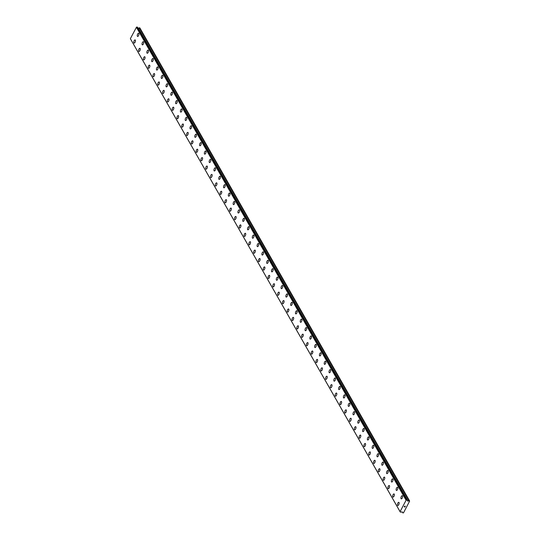 <?xml version="1.0" encoding="UTF-8"?>
<svg xmlns="http://www.w3.org/2000/svg" width="540" height="540" viewBox="0 0 540 540"><rect width="100%" height="100%" fill="white"/><g stroke="black" fill="none" stroke-linecap="round" stroke-linejoin="round"><path stroke-width="0.81" d="M397.805 505.494A1.654 0.722 107.7 0 1 397.589 505.298A1.654 0.722 107.7 0 1 397.73 503.408A1.654 0.722 107.7 0 1 398.817 502.349A1.654 0.722 107.7 0 1 399.033 502.538A1.654 0.722 107.7 0 1 398.885 504.434A1.654 0.722 107.7 0 1 397.805 505.494A1.654 0.722 107.7 0 1 397.589 505.305A1.654 0.722 107.7 0 1 397.73 503.408A1.654 0.722 107.7 0 1 398.81 502.349M393.012 497.09A1.654 0.722 107.7 0 1 392.789 496.895A1.654 0.722 107.7 0 1 392.938 495.005A1.654 0.722 107.7 0 1 394.018 493.938A1.654 0.722 107.7 0 1 394.234 494.134A1.654 0.722 107.7 0 1 394.092 496.024A1.654 0.722 107.7 0 1 393.012 497.09A1.654 0.722 107.7 0 1 392.796 496.895A1.654 0.722 107.7 0 1 392.938 494.998A1.654 0.722 107.7 0 1 394.018 493.938M388.22 488.68A1.654 0.722 107.7 0 1 387.997 488.484A1.654 0.722 107.7 0 1 388.145 486.594A1.654 0.722 107.7 0 1 389.225 485.527A1.654 0.722 107.7 0 1 389.441 485.723A1.654 0.722 107.7 0 1 389.3 487.62A1.654 0.722 107.7 0 1 388.22 488.68A1.654 0.722 107.7 0 1 388.004 488.484A1.654 0.722 107.7 0 1 388.145 486.594A1.654 0.722 107.7 0 1 389.225 485.527M383.42 480.269A1.654 0.722 107.7 0 1 383.204 480.08A1.654 0.722 107.7 0 1 383.346 478.183A1.654 0.722 107.7 0 1 384.426 477.124A1.654 0.722 107.7 0 1 384.649 477.32A1.654 0.722 107.7 0 1 384.507 479.21A1.654 0.722 107.7 0 1 383.42 480.269A1.654 0.722 107.7 0 1 383.211 480.08A1.654 0.722 107.7 0 1 383.353 478.19A1.654 0.722 107.7 0 1 384.433 477.124M378.628 471.865A1.654 0.722 107.7 0 1 378.412 471.67A1.654 0.722 107.7 0 1 378.554 469.78A1.654 0.722 107.7 0 1 379.633 468.713A1.654 0.722 107.7 0 1 379.856 468.909A1.654 0.722 107.7 0 1 379.708 470.799A1.654 0.722 107.7 0 1 378.628 471.865A1.654 0.722 107.7 0 1 378.412 471.67A1.654 0.722 107.7 0 1 378.554 469.773A1.654 0.722 107.7 0 1 379.633 468.713M373.835 463.455A1.654 0.722 107.7 0 1 373.613 463.259A1.654 0.722 107.7 0 1 373.761 461.369A1.654 0.722 107.7 0 1 374.841 460.31A1.654 0.722 107.7 0 1 375.057 460.499A1.654 0.722 107.7 0 1 374.915 462.395A1.654 0.722 107.7 0 1 373.835 463.455A1.654 0.722 107.7 0 1 373.619 463.266A1.654 0.722 107.7 0 1 373.761 461.369A1.654 0.722 107.7 0 1 374.841 460.31M369.043 455.051A1.654 0.722 107.7 0 1 368.82 454.856A1.654 0.722 107.7 0 1 368.969 452.966A1.654 0.722 107.7 0 1 370.049 451.899A1.654 0.722 107.7 0 1 370.264 452.095A1.654 0.722 107.7 0 1 370.123 453.985A1.654 0.722 107.7 0 1 369.043 455.051A1.654 0.722 107.7 0 1 368.827 454.856A1.654 0.722 107.7 0 1 368.969 452.959A1.654 0.722 107.7 0 1 370.049 451.899M364.25 446.641A1.654 0.722 107.7 0 1 364.027 446.445A1.654 0.722 107.7 0 1 364.176 444.555A1.654 0.722 107.7 0 1 365.256 443.495M364.027 446.445A1.654 0.722 107.7 0 1 364.169 444.555A1.654 0.722 107.7 0 1 365.249 443.489A1.654 0.722 107.7 0 1 365.472 443.684A1.654 0.722 107.7 0 1 365.324 445.581A1.654 0.722 107.7 0 1 364.244 446.641A1.654 0.722 107.7 0 1 364.027 446.445M359.451 438.23A1.654 0.722 107.7 0 1 359.235 438.041A1.654 0.722 107.7 0 1 359.377 436.151A1.654 0.722 107.7 0 1 360.457 435.085A1.654 0.722 107.7 0 1 360.68 435.281A1.654 0.722 107.7 0 1 360.531 437.171A1.654 0.722 107.7 0 1 359.451 438.23A1.654 0.722 107.7 0 1 359.235 438.041A1.654 0.722 107.7 0 1 359.377 436.144A1.654 0.722 107.7 0 1 360.457 435.085M354.659 429.827A1.654 0.722 107.7 0 1 354.436 429.631A1.654 0.722 107.7 0 1 354.584 427.741A1.654 0.722 107.7 0 1 355.664 426.674A1.654 0.722 107.7 0 1 355.88 426.87A1.654 0.722 107.7 0 1 355.738 428.767A1.654 0.722 107.7 0 1 354.659 429.827A1.654 0.722 107.7 0 1 354.443 429.631A1.654 0.722 107.7 0 1 354.584 427.741A1.654 0.722 107.7 0 1 355.664 426.674M349.866 421.416A1.654 0.722 107.7 0 1 349.643 421.227A1.654 0.722 107.7 0 1 349.792 419.33A1.654 0.722 107.7 0 1 350.872 418.271A1.654 0.722 107.7 0 1 351.088 418.46A1.654 0.722 107.7 0 1 350.946 420.356A1.654 0.722 107.7 0 1 349.866 421.416A1.654 0.722 107.7 0 1 349.65 421.227A1.654 0.722 107.7 0 1 349.792 419.33A1.654 0.722 107.7 0 1 350.872 418.271M345.067 413.012A1.654 0.722 107.7 0 1 344.851 412.817A1.654 0.722 107.7 0 1 344.999 410.927A1.654 0.722 107.7 0 1 346.079 409.86A1.654 0.722 107.7 0 1 346.295 410.056A1.654 0.722 107.7 0 1 346.147 411.946A1.654 0.722 107.7 0 1 345.067 413.012A1.654 0.722 107.7 0 1 344.851 412.817A1.654 0.722 107.7 0 1 344.993 410.92A1.654 0.722 107.7 0 1 346.073 409.86M340.058 404.413A1.654 0.722 107.7 0 1 340.2 402.516A1.654 0.722 107.7 0 1 341.28 401.456A1.654 0.722 107.7 0 1 341.503 401.645A1.654 0.722 107.7 0 1 341.354 403.542A1.654 0.722 107.7 0 1 340.274 404.602A1.654 0.722 107.7 0 1 340.058 404.413M340.274 404.602A1.654 0.722 107.7 0 1 340.058 404.406A1.654 0.722 107.7 0 1 340.2 402.516A1.654 0.722 107.7 0 1 341.28 401.45M335.482 396.191A1.654 0.722 107.7 0 1 335.259 396.002A1.654 0.722 107.7 0 1 335.408 394.112A1.654 0.722 107.7 0 1 336.488 393.046A1.654 0.722 107.7 0 1 336.704 393.242A1.654 0.722 107.7 0 1 336.562 395.132A1.654 0.722 107.7 0 1 335.482 396.191A1.654 0.722 107.7 0 1 335.266 396.002A1.654 0.722 107.7 0 1 335.408 394.106A1.654 0.722 107.7 0 1 336.488 393.046M330.689 387.788A1.654 0.722 107.7 0 1 330.466 387.592A1.654 0.722 107.7 0 1 330.615 385.702A1.654 0.722 107.7 0 1 331.695 384.635A1.654 0.722 107.7 0 1 331.911 384.831A1.654 0.722 107.7 0 1 331.769 386.728A1.654 0.722 107.7 0 1 330.689 387.788A1.654 0.722 107.7 0 1 330.473 387.592A1.654 0.722 107.7 0 1 330.608 385.702A1.654 0.722 107.7 0 1 331.695 384.635M325.89 379.377A1.654 0.722 107.7 0 1 325.674 379.188A1.654 0.722 107.7 0 1 325.822 377.298A1.654 0.722 107.7 0 1 326.903 376.232A1.654 0.722 107.7 0 1 327.119 376.421A1.654 0.722 107.7 0 1 326.97 378.317A1.654 0.722 107.7 0 1 325.89 379.377A1.654 0.722 107.7 0 1 325.674 379.188A1.654 0.722 107.7 0 1 325.816 377.291A1.654 0.722 107.7 0 1 326.896 376.232M321.098 370.973A1.654 0.722 107.7 0 1 320.882 370.777A1.654 0.722 107.7 0 1 321.023 368.888A1.654 0.722 107.7 0 1 322.103 367.821A1.654 0.722 107.7 0 1 322.326 368.017A1.654 0.722 107.7 0 1 322.178 369.907A1.654 0.722 107.7 0 1 321.098 370.973A1.654 0.722 107.7 0 1 320.882 370.777A1.654 0.722 107.7 0 1 321.023 368.881A1.654 0.722 107.7 0 1 322.103 367.821M316.089 362.374A1.654 0.722 107.7 0 1 316.231 360.477A1.654 0.722 107.7 0 1 317.311 359.417A1.654 0.722 107.7 0 1 317.527 359.606A1.654 0.722 107.7 0 1 317.385 361.503A1.654 0.722 107.7 0 1 316.305 362.563A1.654 0.722 107.7 0 1 316.089 362.374M316.305 362.563A1.654 0.722 107.7 0 1 316.082 362.367A1.654 0.722 107.7 0 1 316.231 360.477A1.654 0.722 107.7 0 1 317.311 359.417M311.297 353.963A1.654 0.722 107.7 0 1 311.438 352.073A1.654 0.722 107.7 0 1 312.518 351.007A1.654 0.722 107.7 0 1 312.734 351.202A1.654 0.722 107.7 0 1 312.593 353.093A1.654 0.722 107.7 0 1 311.513 354.159A1.654 0.722 107.7 0 1 311.297 353.963M311.513 354.159A1.654 0.722 107.7 0 1 311.29 353.963A1.654 0.722 107.7 0 1 311.432 352.067A1.654 0.722 107.7 0 1 312.518 351.007M306.713 345.749A1.654 0.722 107.7 0 1 306.497 345.553A1.654 0.722 107.7 0 1 306.646 343.663A1.654 0.722 107.7 0 1 307.726 342.596A1.654 0.722 107.7 0 1 307.942 342.792A1.654 0.722 107.7 0 1 307.793 344.689A1.654 0.722 107.7 0 1 306.713 345.749A1.654 0.722 107.7 0 1 306.497 345.553A1.654 0.722 107.7 0 1 306.639 343.663A1.654 0.722 107.7 0 1 307.719 342.596M301.921 337.338A1.654 0.722 107.7 0 1 301.705 337.149A1.654 0.722 107.7 0 1 301.847 335.259A1.654 0.722 107.7 0 1 302.926 334.193A1.654 0.722 107.7 0 1 303.149 334.388A1.654 0.722 107.7 0 1 303.001 336.278A1.654 0.722 107.7 0 1 301.921 337.338A1.654 0.722 107.7 0 1 301.705 337.149A1.654 0.722 107.7 0 1 301.847 335.252A1.654 0.722 107.7 0 1 302.926 334.193M297.128 328.934A1.654 0.722 107.7 0 1 296.906 328.738A1.654 0.722 107.7 0 1 297.054 326.849A1.654 0.722 107.7 0 1 298.134 325.782A1.654 0.722 107.7 0 1 298.35 325.978A1.654 0.722 107.7 0 1 298.208 327.868A1.654 0.722 107.7 0 1 297.128 328.934A1.654 0.722 107.7 0 1 296.912 328.738A1.654 0.722 107.7 0 1 297.054 326.849A1.654 0.722 107.7 0 1 298.134 325.782M292.329 320.524A1.654 0.722 107.7 0 1 292.113 320.328A1.654 0.722 107.7 0 1 292.262 318.438A1.654 0.722 107.7 0 1 293.341 317.378A1.654 0.722 107.7 0 1 293.558 317.567A1.654 0.722 107.7 0 1 293.416 319.464A1.654 0.722 107.7 0 1 292.329 320.524A1.654 0.722 107.7 0 1 292.12 320.335A1.654 0.722 107.7 0 1 292.255 318.438A1.654 0.722 107.7 0 1 293.341 317.378M287.537 312.12A1.654 0.722 107.7 0 1 287.321 311.924A1.654 0.722 107.7 0 1 287.462 310.028A1.654 0.722 107.7 0 1 288.542 308.968A1.654 0.722 107.7 0 1 288.765 309.163A1.654 0.722 107.7 0 1 288.617 311.054A1.654 0.722 107.7 0 1 287.537 312.12A1.654 0.722 107.7 0 1 287.321 311.924A1.654 0.722 107.7 0 1 287.469 310.034A1.654 0.722 107.7 0 1 288.549 308.968M282.744 303.709A1.654 0.722 107.7 0 1 282.528 303.514A1.654 0.722 107.7 0 1 282.67 301.624A1.654 0.722 107.7 0 1 283.75 300.557A1.654 0.722 107.7 0 1 283.966 300.753A1.654 0.722 107.7 0 1 283.824 302.65A1.654 0.722 107.7 0 1 282.744 303.709A1.654 0.722 107.7 0 1 282.528 303.514A1.654 0.722 107.7 0 1 282.67 301.624A1.654 0.722 107.7 0 1 283.75 300.564M277.952 295.299A1.654 0.722 107.7 0 1 277.729 295.11A1.654 0.722 107.7 0 1 277.877 293.22A1.654 0.722 107.7 0 1 278.957 292.154A1.654 0.722 107.7 0 1 279.173 292.349A1.654 0.722 107.7 0 1 279.031 294.239A1.654 0.722 107.7 0 1 277.952 295.299A1.654 0.722 107.7 0 1 277.736 295.11A1.654 0.722 107.7 0 1 277.877 293.213A1.654 0.722 107.7 0 1 278.957 292.154M273.159 286.895A1.654 0.722 107.7 0 1 272.943 286.7A1.654 0.722 107.7 0 1 273.085 284.81A1.654 0.722 107.7 0 1 274.165 283.743A1.654 0.722 107.7 0 1 274.381 283.939A1.654 0.722 107.7 0 1 274.239 285.836A1.654 0.722 107.7 0 1 273.152 286.895A1.654 0.722 107.7 0 1 272.936 286.7A1.654 0.722 107.7 0 1 273.078 284.81A1.654 0.722 107.7 0 1 274.165 283.743M268.36 278.485A1.654 0.722 107.7 0 1 268.144 278.296A1.654 0.722 107.7 0 1 268.292 276.399A1.654 0.722 107.7 0 1 269.372 275.339A1.654 0.722 107.7 0 1 269.588 275.528A1.654 0.722 107.7 0 1 269.44 277.425A1.654 0.722 107.7 0 1 268.36 278.485A1.654 0.722 107.7 0 1 268.144 278.296A1.654 0.722 107.7 0 1 268.286 276.399A1.654 0.722 107.7 0 1 269.365 275.339M263.567 270.081A1.654 0.722 107.7 0 1 263.351 269.885A1.654 0.722 107.7 0 1 263.493 267.995A1.654 0.722 107.7 0 1 264.573 266.929A1.654 0.722 107.7 0 1 264.789 267.125A1.654 0.722 107.7 0 1 264.647 269.015A1.654 0.722 107.7 0 1 263.567 270.081A1.654 0.722 107.7 0 1 263.351 269.885A1.654 0.722 107.7 0 1 263.493 267.988A1.654 0.722 107.7 0 1 264.573 266.929M258.559 261.482A1.654 0.722 107.7 0 1 258.701 259.585A1.654 0.722 107.7 0 1 259.781 258.525A1.654 0.722 107.7 0 1 259.997 258.714A1.654 0.722 107.7 0 1 259.855 260.611A1.654 0.722 107.7 0 1 258.775 261.671A1.654 0.722 107.7 0 1 258.559 261.482M258.775 261.671A1.654 0.722 107.7 0 1 258.552 261.475A1.654 0.722 107.7 0 1 258.701 259.585A1.654 0.722 107.7 0 1 259.781 258.518M253.976 253.267A1.654 0.722 107.7 0 1 253.76 253.071A1.654 0.722 107.7 0 1 253.908 251.181A1.654 0.722 107.7 0 1 254.988 250.115A1.654 0.722 107.7 0 1 255.204 250.31A1.654 0.722 107.7 0 1 255.062 252.2A1.654 0.722 107.7 0 1 253.976 253.267A1.654 0.722 107.7 0 1 253.766 253.071A1.654 0.722 107.7 0 1 253.901 251.174A1.654 0.722 107.7 0 1 254.988 250.115M249.183 244.856A1.654 0.722 107.7 0 1 248.967 244.661A1.654 0.722 107.7 0 1 249.116 242.771A1.654 0.722 107.7 0 1 250.196 241.704A1.654 0.722 107.7 0 1 250.412 241.9A1.654 0.722 107.7 0 1 250.263 243.797A1.654 0.722 107.7 0 1 249.183 244.856A1.654 0.722 107.7 0 1 248.967 244.661A1.654 0.722 107.7 0 1 249.109 242.771A1.654 0.722 107.7 0 1 250.189 241.704M244.391 236.446A1.654 0.722 107.7 0 1 244.175 236.257A1.654 0.722 107.7 0 1 244.316 234.367A1.654 0.722 107.7 0 1 245.396 233.3A1.654 0.722 107.7 0 1 245.612 233.489A1.654 0.722 107.7 0 1 245.471 235.386A1.654 0.722 107.7 0 1 244.391 236.446A1.654 0.722 107.7 0 1 244.175 236.257A1.654 0.722 107.7 0 1 244.316 234.36A1.654 0.722 107.7 0 1 245.396 233.3M239.598 228.042A1.654 0.722 107.7 0 1 239.375 227.846A1.654 0.722 107.7 0 1 239.524 225.956A1.654 0.722 107.7 0 1 240.604 224.89A1.654 0.722 107.7 0 1 240.82 225.085A1.654 0.722 107.7 0 1 240.678 226.976A1.654 0.722 107.7 0 1 239.598 228.042A1.654 0.722 107.7 0 1 239.382 227.846A1.654 0.722 107.7 0 1 239.524 225.95A1.654 0.722 107.7 0 1 240.604 224.89M234.799 219.632A1.654 0.722 107.7 0 1 234.583 219.436A1.654 0.722 107.7 0 1 234.731 217.546A1.654 0.722 107.7 0 1 235.811 216.486A1.654 0.722 107.7 0 1 236.027 216.675A1.654 0.722 107.7 0 1 235.886 218.572A1.654 0.722 107.7 0 1 234.799 219.632A1.654 0.722 107.7 0 1 234.59 219.443A1.654 0.722 107.7 0 1 234.725 217.546A1.654 0.722 107.7 0 1 235.811 216.486M230.006 211.228A1.654 0.722 107.7 0 1 229.79 211.032A1.654 0.722 107.7 0 1 229.939 209.142A1.654 0.722 107.7 0 1 231.019 208.076A1.654 0.722 107.7 0 1 231.235 208.271A1.654 0.722 107.7 0 1 231.086 210.161A1.654 0.722 107.7 0 1 230.006 211.228A1.654 0.722 107.7 0 1 229.79 211.032A1.654 0.722 107.7 0 1 229.932 209.135A1.654 0.722 107.7 0 1 231.012 208.076M225.214 202.817A1.654 0.722 107.7 0 1 224.998 202.622A1.654 0.722 107.7 0 1 225.14 200.732A1.654 0.722 107.7 0 1 226.22 199.665A1.654 0.722 107.7 0 1 226.435 199.861A1.654 0.722 107.7 0 1 226.294 201.757A1.654 0.722 107.7 0 1 225.214 202.817A1.654 0.722 107.7 0 1 224.998 202.622A1.654 0.722 107.7 0 1 225.14 200.732A1.654 0.722 107.7 0 1 226.22 199.665M220.205 194.218A1.654 0.722 107.7 0 1 220.347 192.328A1.654 0.722 107.7 0 1 221.427 191.261A1.654 0.722 107.7 0 1 221.643 191.457A1.654 0.722 107.7 0 1 221.501 193.347A1.654 0.722 107.7 0 1 220.421 194.407A1.654 0.722 107.7 0 1 220.205 194.218M220.421 194.407A1.654 0.722 107.7 0 1 220.199 194.218A1.654 0.722 107.7 0 1 220.347 192.321A1.654 0.722 107.7 0 1 221.427 191.261M215.413 185.807A1.654 0.722 107.7 0 1 215.554 183.917A1.654 0.722 107.7 0 1 216.635 182.851A1.654 0.722 107.7 0 1 216.851 183.047A1.654 0.722 107.7 0 1 216.709 184.937A1.654 0.722 107.7 0 1 215.622 186.003A1.654 0.722 107.7 0 1 215.413 185.807M215.622 186.003A1.654 0.722 107.7 0 1 215.406 185.807A1.654 0.722 107.7 0 1 215.548 183.917A1.654 0.722 107.7 0 1 216.635 182.851M210.829 177.593A1.654 0.722 107.7 0 1 210.613 177.397A1.654 0.722 107.7 0 1 210.762 175.507A1.654 0.722 107.7 0 1 211.842 174.447A1.654 0.722 107.7 0 1 212.058 174.636A1.654 0.722 107.7 0 1 211.91 176.533A1.654 0.722 107.7 0 1 210.829 177.593A1.654 0.722 107.7 0 1 210.613 177.404A1.654 0.722 107.7 0 1 210.755 175.507A1.654 0.722 107.7 0 1 211.835 174.447M206.037 169.189A1.654 0.722 107.7 0 1 205.821 168.993A1.654 0.722 107.7 0 1 205.963 167.103A1.654 0.722 107.7 0 1 207.043 166.037A1.654 0.722 107.7 0 1 207.259 166.232A1.654 0.722 107.7 0 1 207.117 168.122A1.654 0.722 107.7 0 1 206.037 169.189A1.654 0.722 107.7 0 1 205.821 168.993A1.654 0.722 107.7 0 1 205.963 167.096A1.654 0.722 107.7 0 1 207.043 166.037M201.245 160.778A1.654 0.722 107.7 0 1 201.022 160.583A1.654 0.722 107.7 0 1 201.17 158.692A1.654 0.722 107.7 0 1 202.25 157.626A1.654 0.722 107.7 0 1 202.466 157.822A1.654 0.722 107.7 0 1 202.325 159.719A1.654 0.722 107.7 0 1 201.245 160.778A1.654 0.722 107.7 0 1 201.029 160.583A1.654 0.722 107.7 0 1 201.17 158.692A1.654 0.722 107.7 0 1 202.25 157.633M196.445 152.368A1.654 0.722 107.7 0 1 196.229 152.179A1.654 0.722 107.7 0 1 196.378 150.289A1.654 0.722 107.7 0 1 197.458 149.222A1.654 0.722 107.7 0 1 197.674 149.418A1.654 0.722 107.7 0 1 197.532 151.308A1.654 0.722 107.7 0 1 196.445 152.368A1.654 0.722 107.7 0 1 196.236 152.179A1.654 0.722 107.7 0 1 196.371 150.282A1.654 0.722 107.7 0 1 197.458 149.222M191.653 143.964A1.654 0.722 107.7 0 1 191.437 143.768A1.654 0.722 107.7 0 1 191.579 141.878A1.654 0.722 107.7 0 1 192.659 140.812A1.654 0.722 107.7 0 1 192.881 141.008A1.654 0.722 107.7 0 1 192.733 142.904A1.654 0.722 107.7 0 1 191.653 143.964A1.654 0.722 107.7 0 1 191.437 143.768A1.654 0.722 107.7 0 1 191.585 141.878A1.654 0.722 107.7 0 1 192.665 140.812M186.86 135.554A1.654 0.722 107.7 0 1 186.638 135.364A1.654 0.722 107.7 0 1 186.786 133.468A1.654 0.722 107.7 0 1 187.866 132.408A1.654 0.722 107.7 0 1 188.082 132.597A1.654 0.722 107.7 0 1 187.94 134.494A1.654 0.722 107.7 0 1 186.86 135.554A1.654 0.722 107.7 0 1 186.644 135.364A1.654 0.722 107.7 0 1 186.786 133.468A1.654 0.722 107.7 0 1 187.866 132.408M182.068 127.15A1.654 0.722 107.7 0 1 181.845 126.954A1.654 0.722 107.7 0 1 181.994 125.064A1.654 0.722 107.7 0 1 183.074 123.998A1.654 0.722 107.7 0 1 183.29 124.193A1.654 0.722 107.7 0 1 183.148 126.083A1.654 0.722 107.7 0 1 182.068 127.15A1.654 0.722 107.7 0 1 181.852 126.954A1.654 0.722 107.7 0 1 181.994 125.057A1.654 0.722 107.7 0 1 183.074 123.998M177.275 118.739A1.654 0.722 107.7 0 1 177.059 118.55A1.654 0.722 107.7 0 1 177.201 116.654A1.654 0.722 107.7 0 1 178.281 115.594A1.654 0.722 107.7 0 1 178.497 115.783A1.654 0.722 107.7 0 1 178.355 117.68A1.654 0.722 107.7 0 1 177.269 118.739A1.654 0.722 107.7 0 1 177.053 118.544A1.654 0.722 107.7 0 1 177.194 116.654A1.654 0.722 107.7 0 1 178.281 115.587M172.476 110.336A1.654 0.722 107.7 0 1 172.26 110.14A1.654 0.722 107.7 0 1 172.409 108.25A1.654 0.722 107.7 0 1 173.488 107.183A1.654 0.722 107.7 0 1 173.704 107.379A1.654 0.722 107.7 0 1 173.556 109.269A1.654 0.722 107.7 0 1 172.476 110.336A1.654 0.722 107.7 0 1 172.26 110.14A1.654 0.722 107.7 0 1 172.402 108.243A1.654 0.722 107.7 0 1 173.482 107.183M167.684 101.925A1.654 0.722 107.7 0 1 167.461 101.729A1.654 0.722 107.7 0 1 167.609 99.839A1.654 0.722 107.7 0 1 168.689 98.773A1.654 0.722 107.7 0 1 168.905 98.969A1.654 0.722 107.7 0 1 168.764 100.865A1.654 0.722 107.7 0 1 167.684 101.925A1.654 0.722 107.7 0 1 167.468 101.729A1.654 0.722 107.7 0 1 167.609 99.839A1.654 0.722 107.7 0 1 168.689 98.773M162.891 93.514A1.654 0.722 107.7 0 1 162.668 93.326A1.654 0.722 107.7 0 1 162.817 91.436A1.654 0.722 107.7 0 1 163.897 90.369A1.654 0.722 107.7 0 1 164.113 90.558A1.654 0.722 107.7 0 1 163.971 92.455A1.654 0.722 107.7 0 1 162.891 93.514A1.654 0.722 107.7 0 1 162.675 93.326A1.654 0.722 107.7 0 1 162.817 91.429A1.654 0.722 107.7 0 1 163.897 90.369M158.092 85.111A1.654 0.722 107.7 0 1 157.876 84.915A1.654 0.722 107.7 0 1 158.024 83.025A1.654 0.722 107.7 0 1 159.104 81.959A1.654 0.722 107.7 0 1 159.32 82.154A1.654 0.722 107.7 0 1 159.179 84.044A1.654 0.722 107.7 0 1 158.092 85.111A1.654 0.722 107.7 0 1 157.883 84.915A1.654 0.722 107.7 0 1 158.018 83.018A1.654 0.722 107.7 0 1 159.097 81.959M153.299 76.7A1.654 0.722 107.7 0 1 153.083 76.505A1.654 0.722 107.7 0 1 153.225 74.615A1.654 0.722 107.7 0 1 154.312 73.555A1.654 0.722 107.7 0 1 154.528 73.744A1.654 0.722 107.7 0 1 154.379 75.641A1.654 0.722 107.7 0 1 153.299 76.7A1.654 0.722 107.7 0 1 153.083 76.511A1.654 0.722 107.7 0 1 153.225 74.615A1.654 0.722 107.7 0 1 154.305 73.555M148.507 68.297A1.654 0.722 107.7 0 1 148.284 68.101A1.654 0.722 107.7 0 1 148.433 66.211A1.654 0.722 107.7 0 1 149.513 65.144A1.654 0.722 107.7 0 1 149.728 65.34A1.654 0.722 107.7 0 1 149.587 67.23A1.654 0.722 107.7 0 1 148.507 68.297A1.654 0.722 107.7 0 1 148.291 68.101A1.654 0.722 107.7 0 1 148.433 66.204A1.654 0.722 107.7 0 1 149.513 65.144M143.714 59.886A1.654 0.722 107.7 0 1 143.492 59.69A1.654 0.722 107.7 0 1 143.64 57.8A1.654 0.722 107.7 0 1 144.72 56.734A1.654 0.722 107.7 0 1 144.936 56.93A1.654 0.722 107.7 0 1 144.794 58.826A1.654 0.722 107.7 0 1 143.714 59.886A1.654 0.722 107.7 0 1 143.498 59.69A1.654 0.722 107.7 0 1 143.64 57.8A1.654 0.722 107.7 0 1 144.72 56.734M138.915 51.476A1.654 0.722 107.7 0 1 138.699 51.287A1.654 0.722 107.7 0 1 138.847 49.397A1.654 0.722 107.7 0 1 139.928 48.33A1.654 0.722 107.7 0 1 140.144 48.526A1.654 0.722 107.7 0 1 140.002 50.416A1.654 0.722 107.7 0 1 138.915 51.476A1.654 0.722 107.7 0 1 138.706 51.287A1.654 0.722 107.7 0 1 138.841 49.39A1.654 0.722 107.7 0 1 139.921 48.33M134.123 43.072A1.654 0.722 107.7 0 1 133.906 42.876A1.654 0.722 107.7 0 1 134.048 40.986A1.654 0.722 107.7 0 1 135.128 39.92A1.654 0.722 107.7 0 1 135.351 40.115A1.654 0.722 107.7 0 1 135.203 42.005A1.654 0.722 107.7 0 1 134.123 43.072A1.654 0.722 107.7 0 1 133.906 42.876A1.654 0.722 107.7 0 1 134.048 40.986A1.654 0.722 107.7 0 1 135.128 39.92M401.274 498.865A1.654 0.722 107.7 0 1 401.058 498.677A1.654 0.722 107.7 0 1 401.2 496.78A1.654 0.722 107.7 0 1 402.28 495.72A1.654 0.722 107.7 0 1 402.496 495.909A1.654 0.722 107.7 0 1 402.354 497.806A1.654 0.722 107.7 0 1 401.267 498.865A1.654 0.722 107.7 0 1 401.051 498.67A1.654 0.722 107.7 0 1 401.193 496.78A1.654 0.722 107.7 0 1 402.28 495.72M396.475 490.462A1.654 0.722 107.7 0 1 396.259 490.266A1.654 0.722 107.7 0 1 396.407 488.376A1.654 0.722 107.7 0 1 397.487 487.31A1.654 0.722 107.7 0 1 397.703 487.505A1.654 0.722 107.7 0 1 397.555 489.395A1.654 0.722 107.7 0 1 396.475 490.462A1.654 0.722 107.7 0 1 396.259 490.266A1.654 0.722 107.7 0 1 396.401 488.369A1.654 0.722 107.7 0 1 397.481 487.31M391.682 482.051A1.654 0.722 107.7 0 1 391.466 481.856A1.654 0.722 107.7 0 1 391.608 479.966A1.654 0.722 107.7 0 1 392.688 478.906A1.654 0.722 107.7 0 1 392.904 479.095A1.654 0.722 107.7 0 1 392.762 480.992A1.654 0.722 107.7 0 1 391.682 482.051A1.654 0.722 107.7 0 1 391.466 481.856A1.654 0.722 107.7 0 1 391.608 479.966A1.654 0.722 107.7 0 1 392.688 478.899M386.89 473.641A1.654 0.722 107.7 0 1 386.667 473.452A1.654 0.722 107.7 0 1 386.815 471.562A1.654 0.722 107.7 0 1 387.896 470.495A1.654 0.722 107.7 0 1 388.112 470.691A1.654 0.722 107.7 0 1 387.97 472.581A1.654 0.722 107.7 0 1 386.89 473.641A1.654 0.722 107.7 0 1 386.674 473.452A1.654 0.722 107.7 0 1 386.815 471.555A1.654 0.722 107.7 0 1 387.896 470.495M382.09 465.237A1.654 0.722 107.7 0 1 381.875 465.041A1.654 0.722 107.7 0 1 382.023 463.151A1.654 0.722 107.7 0 1 383.103 462.085A1.654 0.722 107.7 0 1 383.319 462.281A1.654 0.722 107.7 0 1 383.177 464.177A1.654 0.722 107.7 0 1 382.09 465.237A1.654 0.722 107.7 0 1 381.881 465.041A1.654 0.722 107.7 0 1 382.016 463.151A1.654 0.722 107.7 0 1 383.103 462.085M377.298 456.827A1.654 0.722 107.7 0 1 377.082 456.638A1.654 0.722 107.7 0 1 377.231 454.741A1.654 0.722 107.7 0 1 378.311 453.681A1.654 0.722 107.7 0 1 378.526 453.87A1.654 0.722 107.7 0 1 378.378 455.767A1.654 0.722 107.7 0 1 377.298 456.827A1.654 0.722 107.7 0 1 377.082 456.638A1.654 0.722 107.7 0 1 377.224 454.741A1.654 0.722 107.7 0 1 378.304 453.681M372.506 448.423A1.654 0.722 107.7 0 1 372.289 448.227A1.654 0.722 107.7 0 1 372.431 446.337A1.654 0.722 107.7 0 1 373.511 445.271A1.654 0.722 107.7 0 1 373.727 445.466A1.654 0.722 107.7 0 1 373.586 447.356A1.654 0.722 107.7 0 1 372.506 448.423A1.654 0.722 107.7 0 1 372.289 448.227A1.654 0.722 107.7 0 1 372.431 446.33A1.654 0.722 107.7 0 1 373.511 445.271M367.713 440.012A1.654 0.722 107.7 0 1 367.49 439.817A1.654 0.722 107.7 0 1 367.639 437.927A1.654 0.722 107.7 0 1 368.719 436.867A1.654 0.722 107.7 0 1 368.935 437.056A1.654 0.722 107.7 0 1 368.793 438.952A1.654 0.722 107.7 0 1 367.713 440.012A1.654 0.722 107.7 0 1 367.497 439.823A1.654 0.722 107.7 0 1 367.639 437.927A1.654 0.722 107.7 0 1 368.719 436.867M362.914 431.608A1.654 0.722 107.7 0 1 362.698 431.413A1.654 0.722 107.7 0 1 362.846 429.523A1.654 0.722 107.7 0 1 363.926 428.456A1.654 0.722 107.7 0 1 364.142 428.652A1.654 0.722 107.7 0 1 364.001 430.542A1.654 0.722 107.7 0 1 362.914 431.608A1.654 0.722 107.7 0 1 362.705 431.413A1.654 0.722 107.7 0 1 362.839 429.516A1.654 0.722 107.7 0 1 363.926 428.456M358.121 423.198A1.654 0.722 107.7 0 1 357.905 423.002A1.654 0.722 107.7 0 1 358.054 421.112A1.654 0.722 107.7 0 1 359.134 420.046A1.654 0.722 107.7 0 1 359.35 420.242A1.654 0.722 107.7 0 1 359.201 422.138A1.654 0.722 107.7 0 1 358.121 423.198A1.654 0.722 107.7 0 1 357.905 423.002A1.654 0.722 107.7 0 1 358.047 421.112A1.654 0.722 107.7 0 1 359.127 420.046M353.113 414.599A1.654 0.722 107.7 0 1 353.255 412.709A1.654 0.722 107.7 0 1 354.335 411.642A1.654 0.722 107.7 0 1 354.55 411.831A1.654 0.722 107.7 0 1 354.409 413.728A1.654 0.722 107.7 0 1 353.329 414.788A1.654 0.722 107.7 0 1 353.113 414.599M353.329 414.788A1.654 0.722 107.7 0 1 353.106 414.599A1.654 0.722 107.7 0 1 353.255 412.702A1.654 0.722 107.7 0 1 354.335 411.642M348.32 406.188A1.654 0.722 107.7 0 1 348.462 404.298A1.654 0.722 107.7 0 1 349.542 403.232A1.654 0.722 107.7 0 1 349.758 403.427A1.654 0.722 107.7 0 1 349.616 405.317A1.654 0.722 107.7 0 1 348.536 406.384A1.654 0.722 107.7 0 1 348.32 406.188M348.536 406.384A1.654 0.722 107.7 0 1 348.314 406.188A1.654 0.722 107.7 0 1 348.462 404.291A1.654 0.722 107.7 0 1 349.542 403.232M343.528 397.784A1.654 0.722 107.7 0 1 343.67 395.888A1.654 0.722 107.7 0 1 344.75 394.828A1.654 0.722 107.7 0 1 344.966 395.017A1.654 0.722 107.7 0 1 344.824 396.913A1.654 0.722 107.7 0 1 343.737 397.973A1.654 0.722 107.7 0 1 343.528 397.784M343.737 397.973A1.654 0.722 107.7 0 1 343.521 397.777A1.654 0.722 107.7 0 1 343.663 395.888A1.654 0.722 107.7 0 1 344.743 394.828M338.945 389.57A1.654 0.722 107.7 0 1 338.728 389.374A1.654 0.722 107.7 0 1 338.87 387.484A1.654 0.722 107.7 0 1 339.957 386.417A1.654 0.722 107.7 0 1 340.173 386.613A1.654 0.722 107.7 0 1 340.025 388.503A1.654 0.722 107.7 0 1 338.945 389.57A1.654 0.722 107.7 0 1 338.728 389.374A1.654 0.722 107.7 0 1 338.87 387.477A1.654 0.722 107.7 0 1 339.95 386.417M334.152 381.159A1.654 0.722 107.7 0 1 333.929 380.963A1.654 0.722 107.7 0 1 334.078 379.073A1.654 0.722 107.7 0 1 335.158 378.007A1.654 0.722 107.7 0 1 335.374 378.202A1.654 0.722 107.7 0 1 335.232 380.099A1.654 0.722 107.7 0 1 334.152 381.159A1.654 0.722 107.7 0 1 333.936 380.963A1.654 0.722 107.7 0 1 334.078 379.073A1.654 0.722 107.7 0 1 335.158 378.007M329.36 372.749A1.654 0.722 107.7 0 1 329.137 372.56A1.654 0.722 107.7 0 1 329.285 370.67A1.654 0.722 107.7 0 1 330.365 369.603A1.654 0.722 107.7 0 1 330.581 369.799A1.654 0.722 107.7 0 1 330.44 371.689A1.654 0.722 107.7 0 1 329.36 372.749A1.654 0.722 107.7 0 1 329.144 372.56A1.654 0.722 107.7 0 1 329.285 370.663A1.654 0.722 107.7 0 1 330.365 369.603M324.56 364.345A1.654 0.722 107.7 0 1 324.344 364.149A1.654 0.722 107.7 0 1 324.486 362.259A1.654 0.722 107.7 0 1 325.566 361.193A1.654 0.722 107.7 0 1 325.789 361.388A1.654 0.722 107.7 0 1 325.647 363.285A1.654 0.722 107.7 0 1 324.56 364.345A1.654 0.722 107.7 0 1 324.351 364.149A1.654 0.722 107.7 0 1 324.493 362.259A1.654 0.722 107.7 0 1 325.573 361.193M319.768 355.934A1.654 0.722 107.7 0 1 319.552 355.738A1.654 0.722 107.7 0 1 319.694 353.849A1.654 0.722 107.7 0 1 320.774 352.789A1.654 0.722 107.7 0 1 320.996 352.978A1.654 0.722 107.7 0 1 320.848 354.875A1.654 0.722 107.7 0 1 319.768 355.934A1.654 0.722 107.7 0 1 319.552 355.745A1.654 0.722 107.7 0 1 319.694 353.849A1.654 0.722 107.7 0 1 320.78 352.789M314.975 347.531A1.654 0.722 107.7 0 1 314.753 347.335A1.654 0.722 107.7 0 1 314.901 345.445A1.654 0.722 107.7 0 1 315.981 344.378A1.654 0.722 107.7 0 1 316.197 344.574A1.654 0.722 107.7 0 1 316.055 346.464A1.654 0.722 107.7 0 1 314.975 347.531A1.654 0.722 107.7 0 1 314.759 347.335A1.654 0.722 107.7 0 1 314.901 345.438A1.654 0.722 107.7 0 1 315.981 344.378M310.183 339.12A1.654 0.722 107.7 0 1 309.96 338.924A1.654 0.722 107.7 0 1 310.109 337.034A1.654 0.722 107.7 0 1 311.189 335.975A1.654 0.722 107.7 0 1 311.404 336.163A1.654 0.722 107.7 0 1 311.263 338.06A1.654 0.722 107.7 0 1 310.183 339.12A1.654 0.722 107.7 0 1 309.967 338.924A1.654 0.722 107.7 0 1 310.109 337.034A1.654 0.722 107.7 0 1 311.189 335.968M305.39 330.716A1.654 0.722 107.7 0 1 305.174 330.521A1.654 0.722 107.7 0 1 305.316 328.631A1.654 0.722 107.7 0 1 306.396 327.564A1.654 0.722 107.7 0 1 306.612 327.76A1.654 0.722 107.7 0 1 306.464 329.65A1.654 0.722 107.7 0 1 305.384 330.71A1.654 0.722 107.7 0 1 305.168 330.521A1.654 0.722 107.7 0 1 305.309 328.624A1.654 0.722 107.7 0 1 306.389 327.564M300.591 322.306A1.654 0.722 107.7 0 1 300.375 322.11A1.654 0.722 107.7 0 1 300.517 320.22A1.654 0.722 107.7 0 1 301.597 319.154A1.654 0.722 107.7 0 1 301.82 319.349A1.654 0.722 107.7 0 1 301.671 321.246A1.654 0.722 107.7 0 1 300.591 322.306A1.654 0.722 107.7 0 1 300.375 322.11A1.654 0.722 107.7 0 1 300.517 320.22A1.654 0.722 107.7 0 1 301.597 319.154M295.799 313.895A1.654 0.722 107.7 0 1 295.576 313.706A1.654 0.722 107.7 0 1 295.724 311.81A1.654 0.722 107.7 0 1 296.804 310.75A1.654 0.722 107.7 0 1 297.02 310.939A1.654 0.722 107.7 0 1 296.879 312.836A1.654 0.722 107.7 0 1 295.799 313.895A1.654 0.722 107.7 0 1 295.582 313.706A1.654 0.722 107.7 0 1 295.724 311.81A1.654 0.722 107.7 0 1 296.804 310.75M291.006 305.492A1.654 0.722 107.7 0 1 290.783 305.296A1.654 0.722 107.7 0 1 290.932 303.406A1.654 0.722 107.7 0 1 292.012 302.339A1.654 0.722 107.7 0 1 292.228 302.535A1.654 0.722 107.7 0 1 292.086 304.425A1.654 0.722 107.7 0 1 291.006 305.492A1.654 0.722 107.7 0 1 290.79 305.296A1.654 0.722 107.7 0 1 290.932 303.399A1.654 0.722 107.7 0 1 292.012 302.339M286.207 297.081A1.654 0.722 107.7 0 1 285.991 296.885A1.654 0.722 107.7 0 1 286.139 294.995A1.654 0.722 107.7 0 1 287.219 293.935A1.654 0.722 107.7 0 1 287.435 294.125A1.654 0.722 107.7 0 1 287.287 296.021A1.654 0.722 107.7 0 1 286.207 297.081A1.654 0.722 107.7 0 1 285.991 296.892A1.654 0.722 107.7 0 1 286.132 294.995A1.654 0.722 107.7 0 1 287.213 293.935M281.414 288.677A1.654 0.722 107.7 0 1 281.198 288.482A1.654 0.722 107.7 0 1 281.34 286.591A1.654 0.722 107.7 0 1 282.42 285.525A1.654 0.722 107.7 0 1 282.643 285.721A1.654 0.722 107.7 0 1 282.494 287.611A1.654 0.722 107.7 0 1 281.414 288.677A1.654 0.722 107.7 0 1 281.198 288.482A1.654 0.722 107.7 0 1 281.34 286.585A1.654 0.722 107.7 0 1 282.42 285.525M276.622 280.267A1.654 0.722 107.7 0 1 276.399 280.071A1.654 0.722 107.7 0 1 276.548 278.181A1.654 0.722 107.7 0 1 277.627 277.115A1.654 0.722 107.7 0 1 277.844 277.31A1.654 0.722 107.7 0 1 277.702 279.207A1.654 0.722 107.7 0 1 276.622 280.267A1.654 0.722 107.7 0 1 276.406 280.071A1.654 0.722 107.7 0 1 276.548 278.181A1.654 0.722 107.7 0 1 277.627 277.115M271.829 271.856A1.654 0.722 107.7 0 1 271.607 271.667A1.654 0.722 107.7 0 1 271.755 269.777A1.654 0.722 107.7 0 1 272.835 268.711A1.654 0.722 107.7 0 1 273.051 268.9A1.654 0.722 107.7 0 1 272.909 270.797A1.654 0.722 107.7 0 1 271.829 271.856A1.654 0.722 107.7 0 1 271.613 271.667A1.654 0.722 107.7 0 1 271.748 269.771A1.654 0.722 107.7 0 1 272.835 268.711M267.03 263.453A1.654 0.722 107.7 0 1 266.814 263.257A1.654 0.722 107.7 0 1 266.963 261.367A1.654 0.722 107.7 0 1 268.043 260.3A1.654 0.722 107.7 0 1 268.259 260.496A1.654 0.722 107.7 0 1 268.11 262.386A1.654 0.722 107.7 0 1 267.03 263.453A1.654 0.722 107.7 0 1 266.814 263.257A1.654 0.722 107.7 0 1 266.956 261.36A1.654 0.722 107.7 0 1 268.036 260.3M262.238 255.042A1.654 0.722 107.7 0 1 262.022 254.846A1.654 0.722 107.7 0 1 262.163 252.956A1.654 0.722 107.7 0 1 263.243 251.897A1.654 0.722 107.7 0 1 263.466 252.085A1.654 0.722 107.7 0 1 263.318 253.982A1.654 0.722 107.7 0 1 262.238 255.042A1.654 0.722 107.7 0 1 262.022 254.853A1.654 0.722 107.7 0 1 262.163 252.956A1.654 0.722 107.7 0 1 263.243 251.897M257.229 246.443A1.654 0.722 107.7 0 1 257.371 244.553A1.654 0.722 107.7 0 1 258.451 243.486A1.654 0.722 107.7 0 1 258.667 243.682A1.654 0.722 107.7 0 1 258.525 245.572A1.654 0.722 107.7 0 1 257.445 246.638A1.654 0.722 107.7 0 1 257.229 246.443M257.445 246.638A1.654 0.722 107.7 0 1 257.222 246.443A1.654 0.722 107.7 0 1 257.371 244.546A1.654 0.722 107.7 0 1 258.451 243.486M252.437 238.032A1.654 0.722 107.7 0 1 252.578 236.142A1.654 0.722 107.7 0 1 253.658 235.076A1.654 0.722 107.7 0 1 253.874 235.271A1.654 0.722 107.7 0 1 253.732 237.168A1.654 0.722 107.7 0 1 252.653 238.228A1.654 0.722 107.7 0 1 252.437 238.032M252.653 238.228A1.654 0.722 107.7 0 1 252.43 238.032A1.654 0.722 107.7 0 1 252.572 236.142A1.654 0.722 107.7 0 1 253.658 235.076M247.86 229.824A1.654 0.722 107.7 0 1 247.637 229.628A1.654 0.722 107.7 0 1 247.786 227.738A1.654 0.722 107.7 0 1 248.866 226.672A1.654 0.722 107.7 0 1 249.082 226.868A1.654 0.722 107.7 0 1 248.933 228.757A1.654 0.722 107.7 0 1 247.853 229.817A1.654 0.722 107.7 0 1 247.637 229.628A1.654 0.722 107.7 0 1 247.779 227.732A1.654 0.722 107.7 0 1 248.859 226.672M243.061 221.413A1.654 0.722 107.7 0 1 242.845 221.218A1.654 0.722 107.7 0 1 242.987 219.328A1.654 0.722 107.7 0 1 244.067 218.261A1.654 0.722 107.7 0 1 244.289 218.457A1.654 0.722 107.7 0 1 244.141 220.354A1.654 0.722 107.7 0 1 243.061 221.413A1.654 0.722 107.7 0 1 242.845 221.218A1.654 0.722 107.7 0 1 242.987 219.328A1.654 0.722 107.7 0 1 244.067 218.261M238.268 213.003A1.654 0.722 107.7 0 1 238.046 212.814A1.654 0.722 107.7 0 1 238.194 210.917A1.654 0.722 107.7 0 1 239.274 209.857A1.654 0.722 107.7 0 1 239.49 210.047A1.654 0.722 107.7 0 1 239.348 211.943A1.654 0.722 107.7 0 1 238.268 213.003A1.654 0.722 107.7 0 1 238.052 212.814A1.654 0.722 107.7 0 1 238.194 210.917A1.654 0.722 107.7 0 1 239.274 209.857M233.469 204.599A1.654 0.722 107.7 0 1 233.253 204.404A1.654 0.722 107.7 0 1 233.401 202.513A1.654 0.722 107.7 0 1 234.482 201.447A1.654 0.722 107.7 0 1 234.698 201.643A1.654 0.722 107.7 0 1 234.556 203.533A1.654 0.722 107.7 0 1 233.469 204.599A1.654 0.722 107.7 0 1 233.26 204.404A1.654 0.722 107.7 0 1 233.395 202.507A1.654 0.722 107.7 0 1 234.482 201.447M228.677 196.189A1.654 0.722 107.7 0 1 228.46 195.993A1.654 0.722 107.7 0 1 228.602 194.103A1.654 0.722 107.7 0 1 229.682 193.037A1.654 0.722 107.7 0 1 229.905 193.232A1.654 0.722 107.7 0 1 229.757 195.129A1.654 0.722 107.7 0 1 228.677 196.189A1.654 0.722 107.7 0 1 228.46 196A1.654 0.722 107.7 0 1 228.609 194.103A1.654 0.722 107.7 0 1 229.689 193.043M223.884 187.778A1.654 0.722 107.7 0 1 223.668 187.589A1.654 0.722 107.7 0 1 223.81 185.699A1.654 0.722 107.7 0 1 224.89 184.633A1.654 0.722 107.7 0 1 225.113 184.829A1.654 0.722 107.7 0 1 224.964 186.719A1.654 0.722 107.7 0 1 223.884 187.778A1.654 0.722 107.7 0 1 223.668 187.589A1.654 0.722 107.7 0 1 223.81 185.693A1.654 0.722 107.7 0 1 224.89 184.633M219.091 179.375A1.654 0.722 107.7 0 1 218.869 179.179A1.654 0.722 107.7 0 1 219.017 177.289A1.654 0.722 107.7 0 1 220.097 176.222A1.654 0.722 107.7 0 1 220.313 176.418A1.654 0.722 107.7 0 1 220.172 178.315A1.654 0.722 107.7 0 1 219.091 179.375A1.654 0.722 107.7 0 1 218.876 179.179A1.654 0.722 107.7 0 1 219.017 177.289A1.654 0.722 107.7 0 1 220.097 176.222M214.299 170.964A1.654 0.722 107.7 0 1 214.083 170.775A1.654 0.722 107.7 0 1 214.225 168.885A1.654 0.722 107.7 0 1 215.305 167.819A1.654 0.722 107.7 0 1 215.521 168.008A1.654 0.722 107.7 0 1 215.379 169.904A1.654 0.722 107.7 0 1 214.292 170.964A1.654 0.722 107.7 0 1 214.076 170.775A1.654 0.722 107.7 0 1 214.218 168.878A1.654 0.722 107.7 0 1 215.305 167.819M209.507 162.56A1.654 0.722 107.7 0 1 209.284 162.364A1.654 0.722 107.7 0 1 209.432 160.475A1.654 0.722 107.7 0 1 210.512 159.408A1.654 0.722 107.7 0 1 210.728 159.604A1.654 0.722 107.7 0 1 210.58 161.494A1.654 0.722 107.7 0 1 209.5 162.56A1.654 0.722 107.7 0 1 209.284 162.364A1.654 0.722 107.7 0 1 209.425 160.468A1.654 0.722 107.7 0 1 210.506 159.408M204.707 154.15A1.654 0.722 107.7 0 1 204.491 153.954A1.654 0.722 107.7 0 1 204.633 152.064A1.654 0.722 107.7 0 1 205.713 151.004A1.654 0.722 107.7 0 1 205.929 151.193A1.654 0.722 107.7 0 1 205.787 153.09A1.654 0.722 107.7 0 1 204.707 154.15A1.654 0.722 107.7 0 1 204.491 153.961A1.654 0.722 107.7 0 1 204.633 152.064A1.654 0.722 107.7 0 1 205.713 151.004M199.915 145.746A1.654 0.722 107.7 0 1 199.692 145.55A1.654 0.722 107.7 0 1 199.841 143.66A1.654 0.722 107.7 0 1 200.921 142.594A1.654 0.722 107.7 0 1 201.137 142.79A1.654 0.722 107.7 0 1 200.995 144.68A1.654 0.722 107.7 0 1 199.915 145.746A1.654 0.722 107.7 0 1 199.699 145.55A1.654 0.722 107.7 0 1 199.841 143.654A1.654 0.722 107.7 0 1 200.921 142.594M195.116 137.336A1.654 0.722 107.7 0 1 194.9 137.14A1.654 0.722 107.7 0 1 195.048 135.25A1.654 0.722 107.7 0 1 196.128 134.183A1.654 0.722 107.7 0 1 196.344 134.379A1.654 0.722 107.7 0 1 196.202 136.276A1.654 0.722 107.7 0 1 195.116 137.336A1.654 0.722 107.7 0 1 194.906 137.14A1.654 0.722 107.7 0 1 195.041 135.25A1.654 0.722 107.7 0 1 196.128 134.183M190.323 128.925A1.654 0.722 107.7 0 1 190.107 128.736A1.654 0.722 107.7 0 1 190.256 126.846A1.654 0.722 107.7 0 1 191.335 125.78A1.654 0.722 107.7 0 1 191.552 125.969A1.654 0.722 107.7 0 1 191.403 127.865A1.654 0.722 107.7 0 1 190.323 128.925A1.654 0.722 107.7 0 1 190.107 128.736A1.654 0.722 107.7 0 1 190.249 126.839A1.654 0.722 107.7 0 1 191.329 125.78M185.531 120.521A1.654 0.722 107.7 0 1 185.315 120.326A1.654 0.722 107.7 0 1 185.456 118.436A1.654 0.722 107.7 0 1 186.536 117.369A1.654 0.722 107.7 0 1 186.752 117.565A1.654 0.722 107.7 0 1 186.611 119.455A1.654 0.722 107.7 0 1 185.531 120.521A1.654 0.722 107.7 0 1 185.315 120.326A1.654 0.722 107.7 0 1 185.456 118.429A1.654 0.722 107.7 0 1 186.536 117.369M180.738 112.111A1.654 0.722 107.7 0 1 180.515 111.915A1.654 0.722 107.7 0 1 180.664 110.025A1.654 0.722 107.7 0 1 181.744 108.965A1.654 0.722 107.7 0 1 181.96 109.154A1.654 0.722 107.7 0 1 181.818 111.051A1.654 0.722 107.7 0 1 180.738 112.111A1.654 0.722 107.7 0 1 180.522 111.922A1.654 0.722 107.7 0 1 180.664 110.025A1.654 0.722 107.7 0 1 181.744 108.965M175.939 103.707A1.654 0.722 107.7 0 1 175.723 103.511A1.654 0.722 107.7 0 1 175.871 101.621A1.654 0.722 107.7 0 1 176.951 100.555A1.654 0.722 107.7 0 1 177.167 100.751A1.654 0.722 107.7 0 1 177.025 102.641A1.654 0.722 107.7 0 1 175.939 103.707A1.654 0.722 107.7 0 1 175.73 103.511A1.654 0.722 107.7 0 1 175.865 101.615A1.654 0.722 107.7 0 1 176.951 100.555M171.146 95.297A1.654 0.722 107.7 0 1 170.93 95.101A1.654 0.722 107.7 0 1 171.079 93.211A1.654 0.722 107.7 0 1 172.159 92.144A1.654 0.722 107.7 0 1 172.375 92.34A1.654 0.722 107.7 0 1 172.226 94.237A1.654 0.722 107.7 0 1 171.146 95.297A1.654 0.722 107.7 0 1 170.93 95.101A1.654 0.722 107.7 0 1 171.072 93.211A1.654 0.722 107.7 0 1 172.152 92.144M166.354 86.893A1.654 0.722 107.7 0 1 166.138 86.697A1.654 0.722 107.7 0 1 166.28 84.807A1.654 0.722 107.7 0 1 167.359 83.741A1.654 0.722 107.7 0 1 167.576 83.936A1.654 0.722 107.7 0 1 167.434 85.826A1.654 0.722 107.7 0 1 166.354 86.886A1.654 0.722 107.7 0 1 166.138 86.697A1.654 0.722 107.7 0 1 166.28 84.8A1.654 0.722 107.7 0 1 167.359 83.741M161.345 78.287A1.654 0.722 107.7 0 1 161.487 76.397A1.654 0.722 107.7 0 1 162.567 75.33A1.654 0.722 107.7 0 1 162.783 75.526A1.654 0.722 107.7 0 1 162.641 77.423A1.654 0.722 107.7 0 1 161.561 78.482A1.654 0.722 107.7 0 1 161.345 78.287M161.561 78.482A1.654 0.722 107.7 0 1 161.339 78.287A1.654 0.722 107.7 0 1 161.487 76.397A1.654 0.722 107.7 0 1 162.567 75.33M156.553 69.883A1.654 0.722 107.7 0 1 156.695 67.986A1.654 0.722 107.7 0 1 157.775 66.926A1.654 0.722 107.7 0 1 157.991 67.115A1.654 0.722 107.7 0 1 157.849 69.012A1.654 0.722 107.7 0 1 156.762 70.072A1.654 0.722 107.7 0 1 156.553 69.883M156.762 70.072A1.654 0.722 107.7 0 1 156.546 69.883A1.654 0.722 107.7 0 1 156.688 67.986A1.654 0.722 107.7 0 1 157.775 66.926M151.97 61.668A1.654 0.722 107.7 0 1 151.754 61.472A1.654 0.722 107.7 0 1 151.902 59.582A1.654 0.722 107.7 0 1 152.982 58.516A1.654 0.722 107.7 0 1 153.198 58.712A1.654 0.722 107.7 0 1 153.05 60.602A1.654 0.722 107.7 0 1 151.97 61.668A1.654 0.722 107.7 0 1 151.754 61.472A1.654 0.722 107.7 0 1 151.895 59.576A1.654 0.722 107.7 0 1 152.975 58.516M147.177 53.258A1.654 0.722 107.7 0 1 146.961 53.062A1.654 0.722 107.7 0 1 147.103 51.172A1.654 0.722 107.7 0 1 148.183 50.112A1.654 0.722 107.7 0 1 148.399 50.301A1.654 0.722 107.7 0 1 148.257 52.198A1.654 0.722 107.7 0 1 147.177 53.258A1.654 0.722 107.7 0 1 146.961 53.069A1.654 0.722 107.7 0 1 147.103 51.172A1.654 0.722 107.7 0 1 148.183 50.105M142.385 44.847A1.654 0.722 107.7 0 1 142.162 44.658A1.654 0.722 107.7 0 1 142.31 42.768A1.654 0.722 107.7 0 1 143.39 41.702A1.654 0.722 107.7 0 1 143.606 41.897A1.654 0.722 107.7 0 1 143.465 43.787A1.654 0.722 107.7 0 1 142.385 44.847A1.654 0.722 107.7 0 1 142.169 44.658A1.654 0.722 107.7 0 1 142.31 42.761A1.654 0.722 107.7 0 1 143.39 41.702M137.585 36.443A1.654 0.722 107.7 0 1 137.369 36.248A1.654 0.722 107.7 0 1 137.518 34.358A1.654 0.722 107.7 0 1 138.598 33.291A1.654 0.722 107.7 0 1 138.814 33.487A1.654 0.722 107.7 0 1 138.672 35.384A1.654 0.722 107.7 0 1 137.585 36.443A1.654 0.722 107.7 0 1 137.376 36.248A1.654 0.722 107.7 0 1 137.511 34.358A1.654 0.722 107.7 0 1 138.598 33.291M130.39 38.718L400.073 511.663L406.175 500.087A0.439 0.371 150.3 0 0 406.539 499.966L407.106 500.141A0.439 0.371 150.3 0 0 407.255 500.425L407.842 501.12L409.111 500.715L409.631 501.093L403.475 512.879L402.759 512.865L402.219 511.873L401.173 512.048A0.439 0.371 150.3 0 0 400.815 512.17L400.255 511.988A0.439 0.371 150.3 0 0 400.106 511.697L130.369 38.657L400.039 511.589M407.052 500.054L137.417 27.155L136.87 27.034A0.439 0.371 150.3 0 1 136.499 27.155L130.369 38.657M409.543 500.85L139.867 27.918L137.97 28.127M404.257 506.783L404.44 506.439L404.257 506.783M404.858 506.979L405.034 506.635L404.879 507.033L404.19 506.817L404.44 506.439M404.19 506.817L404.879 507.033L405.081 506.648M404.683 506.162L405.331 506.169M402.685 512.804L402.138 511.846L402.685 512.804M136.357 27.196L406.033 500.128M136.431 27.162L406.107 500.101M136.499 27.155L406.175 500.087M136.87 27.034L406.539 499.966M137.005 27L406.681 499.932M137.356 27.115L407.032 500.047M407.295 500.479L407.626 501.053M138.166 28.188L407.842 501.12M138.422 28.168L408.098 501.107M139.306 27.79L408.983 500.722M139.435 27.776L409.111 500.715M130.592 39.11L400.268 512.042M137.417 27.155L407.093 500.094"/></g></svg>
